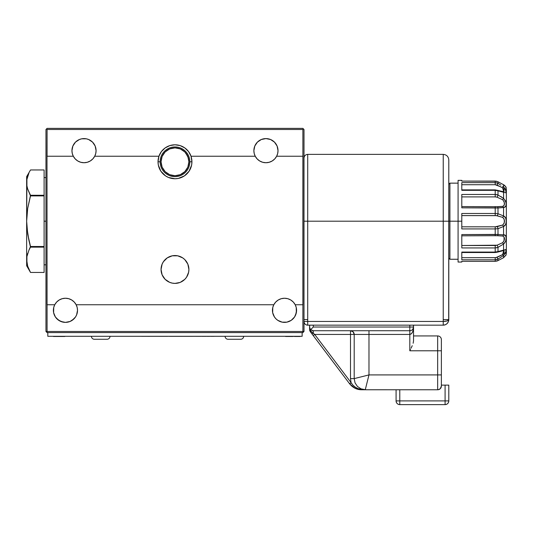 <?xml version="1.0" encoding="UTF-8"?>
<svg xmlns="http://www.w3.org/2000/svg" width="533" height="533" viewBox="0 0 533 533"><rect width="100%" height="100%" fill="white"/><g stroke="black" fill="none" stroke-linecap="round" stroke-linejoin="round"><path stroke-width="0.8" d="M186.543 261.716A13.925 13.925 0 0 0 182.719 257.899L177.696 255.813L172.259 255.813L167.242 257.892L163.404 261.736A13.925 13.925 0 0 0 161.053 269.458A13.925 13.925 0 0 1 174.977 255.547A13.925 13.925 0 0 1 188.902 269.471A13.925 13.925 0 0 0 186.563 261.75L184.824 259.624L187.843 264.141L188.902 269.471A13.925 13.925 0 0 1 174.977 283.396A13.925 13.925 0 0 1 161.053 269.471L162.112 274.801L165.13 279.319L163.404 277.207M184.824 259.624L182.712 257.892A13.925 13.925 0 0 0 167.249 257.892M167.235 257.899A13.925 13.925 0 0 0 163.411 261.716M176.836 255.673L178.648 256.04M167.555 257.692L171.653 255.947M169.98 256.473L168.981 256.906M180.973 256.906L182.406 257.692M53.38 310.313L53.613 312.664L53.726 307.448L54.746 304.743L56.638 302.064L54.746 304.743A12.066 12.066 0 0 1 77.518 310.313A12.066 12.066 0 0 1 65.452 322.378A12.066 12.066 0 0 1 54.746 304.743L46.997 304.743L46.997 156.229L47.071 331.473L45.958 331.473L45.958 129.499L46.511 128.939L47.071 129.499L46.997 156.229L73.307 156.229A12.066 12.066 0 0 1 84.014 138.593A12.066 12.066 0 0 1 96.08 150.659L95.733 153.524L94.721 156.229L158.921 156.229A16.996 16.996 0 0 1 191.041 156.229L190.994 156.229A16.956 16.956 0 0 1 191.933 161.799L189.828 161.799A14.851 14.851 0 0 0 174.977 146.948A14.851 14.851 0 0 0 160.127 161.799L158.021 161.799A16.956 16.956 0 0 1 158.961 156.229L161.372 151.605L165.123 147.947L169.807 145.602L174.977 144.796L180.154 145.602L184.838 147.947L188.582 151.605L191.041 156.229L255.24 156.229L254.221 153.524L253.875 150.659A12.066 12.066 0 0 1 265.94 138.593A12.066 12.066 0 0 1 278.013 150.659L277.666 153.524L276.647 156.229L302.884 156.229L302.884 129.499L47.071 129.499L47.071 156.229L73.307 156.229L72.295 153.524L71.948 150.659L72.868 146.042L75.479 142.124L79.397 139.513L81.662 138.827L86.366 138.827L88.631 139.513L92.549 142.124L95.16 146.042L96.08 150.659A12.066 12.066 0 0 1 94.721 156.229L158.921 156.229M160.127 161.799A14.851 14.851 0 0 1 174.977 146.948A14.851 14.851 0 0 1 189.828 161.799A14.851 14.851 0 0 1 174.977 176.65A14.851 14.851 0 0 1 160.127 161.799A14.851 14.851 0 0 0 174.977 176.65A14.851 14.851 0 0 0 189.828 161.799L191.933 161.799A16.956 16.956 0 0 1 174.977 178.755A16.956 16.956 0 0 1 158.021 161.799L160.127 161.799M185.357 152.518L187.136 155.016L188.396 158.088A13.925 13.925 0 0 0 161.053 161.799A13.925 13.925 0 0 1 174.977 147.874A13.925 13.925 0 0 1 188.902 161.799A13.925 13.925 0 0 1 174.977 175.723A13.925 13.925 0 0 1 161.559 158.088L161.912 156.982L161.559 158.088M162.345 155.942L161.912 156.982L162.345 155.942M163.318 154.19L162.818 155.016L163.318 154.19M164.204 152.978L164.604 152.518M188.396 158.088L185.751 152.978M272.443 310.313A12.066 12.066 0 0 1 295.209 304.743A12.066 12.066 0 0 1 284.509 322.378A12.066 12.066 0 0 1 272.443 310.313L272.669 312.664L272.783 307.448L273.802 304.743L76.152 304.743L74.26 302.064L71.708 299.999L68.697 298.693L65.452 298.247L68.697 298.693M187.196 168.468L187.736 167.369L187.196 168.468M185.917 170.413L186.577 169.494L185.917 170.413A13.925 13.925 0 0 1 164.037 170.413L162.219 167.369L164.037 170.413M184.565 171.899L183.332 172.939M183.958 172.439L183.505 172.805M186.583 169.494A13.925 13.925 0 0 0 188.902 161.799A13.925 13.925 0 0 1 187.736 167.369M161.053 161.799L162.112 156.469L165.13 151.952L169.647 148.934L174.977 147.874L180.307 148.934L184.824 151.952L187.843 156.469L188.902 161.799L187.843 167.129L184.824 171.646L180.307 174.664L174.977 175.723L169.647 174.664L165.13 171.646L162.112 167.129L161.053 161.799A13.925 13.925 0 0 0 163.378 169.494M165.397 171.899L165.996 172.439M302.884 128.38L47.071 128.38L46.511 128.939L47.071 129.499L302.884 129.499L303.444 128.939L303.997 129.499L303.997 331.473L302.884 331.473L302.884 129.499L303.444 128.939L302.884 128.38L303.997 129.499L303.997 331.473L302.884 332.592L47.071 332.592L47.071 331.473L45.958 331.473L45.958 129.499L47.071 128.38L302.884 128.38M276.647 156.229L274.755 158.907L276.647 156.229A12.066 12.066 0 0 1 253.875 150.659L254.794 146.042L257.412 142.124L261.323 139.513L265.94 138.593L270.564 139.513L274.475 142.124L277.093 146.042L278.013 150.659A12.066 12.066 0 0 1 276.647 156.229L302.957 156.229L302.957 304.743M191.041 156.229L255.24 156.229L257.133 158.907L259.684 160.973L262.689 162.279L265.94 162.725L262.689 162.279M87.265 162.279L84.014 162.725L87.265 162.279L90.277 160.973L92.822 158.907L94.721 156.229A12.066 12.066 0 0 1 73.307 156.229L75.206 158.907L77.751 160.973L80.763 162.279L77.751 160.973M278.013 150.659L277.093 146.042L274.475 142.124M272.649 140.625L270.564 139.513M268.299 138.827L265.94 138.593M254.108 148.307L253.875 150.659M95.847 148.307L95.16 146.042M92.549 142.124L88.631 139.513L86.366 138.827M84.014 138.593L81.662 138.827M75.479 142.124L72.868 146.042M72.182 148.307L71.948 150.659M45.958 331.473L47.071 332.592L47.071 331.473L302.884 331.473L302.884 332.592L47.071 332.592L45.958 331.473M53.613 312.664L55.419 317.015L53.613 312.664M56.918 318.847L60.829 321.459L65.452 322.378L63.094 322.145L58.743 320.346L55.419 317.015M70.07 321.459L73.98 318.847L75.479 317.015L72.155 320.346L70.07 321.459L65.452 322.378M77.285 312.664L77.518 310.313L76.599 314.93L75.479 317.015M281.257 298.693L284.509 298.247L281.257 298.693L278.246 299.999L275.701 302.064L273.802 304.743L272.783 307.448M274.475 317.015L275.974 318.847L274.475 317.015L272.669 312.664M279.892 321.459L282.15 322.145L277.806 320.346L275.974 318.847M284.509 322.378L286.861 322.145L282.15 322.145M295.655 314.93L296.575 310.313L296.228 307.448L296.341 312.664L294.542 317.015L291.211 320.346L286.861 322.145M62.201 298.693L65.452 298.247L62.201 298.693L59.19 299.999L56.638 302.064M284.509 298.247L287.76 298.693L284.509 298.247M274.755 158.907L272.203 160.973L274.755 158.907M269.192 162.279L265.94 162.725L269.192 162.279L272.203 160.973M84.014 162.725L80.763 162.279L84.014 162.725M177.696 255.813L178.142 255.913M165.13 279.319L169.647 282.337L172.259 283.123L174.977 283.396L180.007 282.457M172.259 283.123L171.813 283.03M158.961 156.229L158.021 161.799L158.348 165.103L160.879 171.22L165.556 175.897L168.488 177.462L174.977 178.755L178.289 178.428L184.398 175.897L189.075 171.22L191.607 165.103L191.933 161.799L190.994 156.229M54.746 304.743L47.071 304.743L47.071 331.473L302.884 331.473L302.884 304.743L295.209 304.743L293.317 302.064L290.771 299.999L287.76 298.693M180.307 282.337L184.824 279.319L186.557 277.207L188.635 272.19L188.902 269.471M163.404 261.736L162.112 264.141L161.053 269.471M295.209 304.743L296.228 307.448M273.802 304.743L76.152 304.743L77.172 307.448L77.518 310.313M366.957 389.763L399.79 389.77L399.79 400.903L445.088 400.903L445.088 404.62L445.088 385.126L448.799 385.126L448.799 400.903A3.711 3.711 0 0 1 445.088 404.62L399.79 404.62A3.711 3.711 0 0 1 396.079 400.903L399.79 400.903L396.079 400.903C396.299 403.161 397.538 404.4 399.79 404.62L399.79 400.903L399.79 404.62L445.088 404.62C447.34 404.4 448.579 403.161 448.799 400.903L399.79 400.903L399.79 389.77L437.66 389.77A3.711 3.711 0 0 0 441.377 386.052L441.377 385.126L445.088 385.126L445.088 400.903L448.799 400.903L448.799 385.126L441.377 385.126L441.377 386.052L441.377 374.912L368.976 374.912L354.198 378.61L355.038 382.847L357.436 386.445L361.034 388.85L365.278 389.69L368.976 374.912L368.976 334.444L354.198 334.444L354.198 378.61L350.501 378.61L354.198 378.61L368.976 374.912L368.976 330.733L368.976 334.444L409.817 334.444L354.198 334.444L354.198 378.61L368.976 374.912L365.278 389.69L366.011 389.723L360.928 389.376A1.859 0.966 90 0 0 361.521 389.77L359.922 389.683L361.521 389.77A1.859 0.966 -90 0 1 360.928 389.376C356.764 388.684 353.499 386.478 351.134 382.747L349.668 383.86L349.421 383.533M396.079 389.77L396.079 400.903L396.079 389.77M362.553 389.59L358.063 388.61L355.351 387.205L352.993 385.219L351.06 382.627L350.501 378.61L350.501 334.444L354.198 334.444L314.697 334.444L311.352 331.699L313.284 333.198L310.879 331.213L310.253 329.914M355.018 388.271L349.668 383.86L351.1 382.761L349.668 383.86L310.319 331.726L309.566 329.487L309.933 331.093M412.902 329.081L413.528 327.022A3.711 3.711 0 0 1 409.817 330.733L409.817 327.022L413.528 327.022L413.528 340.96L413.135 343.252L413.528 340.96L413.528 327.022L409.817 327.022L409.817 325.163L409.817 330.733L313.284 330.733L313.284 333.198L313.284 330.733L310.659 329.647L309.853 328.441L309.566 325.163L309.64 327.742L310.659 329.647L313.284 327.022L313.284 325.163L313.284 327.022L310.659 329.647L313.284 330.733L409.817 330.733L409.817 334.444L409.817 330.733A3.711 3.711 0 0 0 413.528 327.022C413.308 331.533 412.069 334.004 409.817 334.444L409.817 350.781L437.66 350.781L437.66 335.93L413.528 335.93L437.66 335.93L437.66 374.912L368.976 374.912L365.298 389.636M356.177 388.77L352.1 386.398L349.668 383.86L352.12 386.412L355.058 388.284L358.289 389.41L355.045 388.284L358.283 389.41M349.668 383.86L352.106 386.398L349.668 383.86C352.899 387.777 356.85 389.743 361.521 389.77L437.66 389.77L437.66 374.912L437.66 389.77L438.386 389.696L437.66 389.77M410.457 349.501L409.817 350.781L410.457 349.501M412.236 345.697L411.083 348.222L412.236 345.697M413.528 327.022L413.528 325.163L413.248 329.86L412.442 332.272L411.236 333.878L409.817 334.444L409.817 350.781L437.66 350.781L437.66 374.912L441.377 374.912L441.377 350.781L437.66 350.781L441.377 350.781L441.377 339.641A3.711 3.711 0 0 0 437.66 335.93A3.711 3.711 0 0 1 441.377 339.641L441.377 385.839M366.011 389.723L365.278 389.69L366.011 389.723L365.278 389.69L367.643 380.256M441.091 387.478L440.285 388.677L441.377 386.052M438.386 389.696L440.285 388.677M358.296 389.41L355.058 388.284M309.966 329.154L309.566 327.022L309.566 328.768M310.199 329.78L310.559 330.647A1.859 1.306 180 0 1 309.566 329.487L311.352 331.699A1.859 0.72 143 0 1 310.319 331.726A1.859 0.72 -37 0 0 311.352 331.699M409.817 327.022L313.284 327.022L409.817 327.022M443.229 325.163A5.57 5.57 0 0 0 445.361 324.744L443.229 325.163L307.714 325.163L443.229 325.163L443.229 321.452L307.714 321.452L307.714 325.163A3.711 3.711 0 0 1 303.997 321.452C304.223 323.704 305.456 324.943 307.714 325.163L307.714 221.202L448.799 221.202L443.229 221.202L443.229 321.452L447.167 320.906L448.693 319.953L448.799 159.94L448.799 319.593C448.473 320.719 446.614 321.339 443.229 321.452L443.229 325.163C446.614 324.83 448.473 322.978 448.799 319.593L448.693 320.679A5.57 5.57 0 0 0 448.799 319.593L443.229 319.593M443.229 221.202L443.229 154.37L443.229 221.202L443.229 154.37L307.714 154.37L307.714 221.202L443.229 221.202L443.229 321.452L303.997 321.452M304.043 221.202L307.714 221.202L307.714 154.37L307.714 221.202M307.714 319.593L303.997 319.593L307.714 319.593M443.229 154.37C446.614 154.703 448.466 156.562 448.799 159.94L448.799 221.202L449.912 221.202L449.912 259.258L449.912 221.202L448.799 221.202M448.799 319.593L448.38 321.725L447.167 323.531L445.361 324.737M311.858 328.441L312.558 327.742M312.558 330.66L310.659 329.647L309.64 327.742L310.213 329.108M309.64 327.742L309.566 327.022A3.711 3.711 0 0 0 310.659 329.647A3.711 3.711 0 0 1 309.566 327.022L309.786 330.74L311.798 333.691A1.859 0.506 -37 0 0 313.284 333.198A1.859 0.506 143 0 1 311.798 333.691L313.217 335.563L314.697 334.444L313.217 335.563L349.575 383.74L351.06 382.627L314.697 334.444L351.06 382.627L350.501 378.61L350.501 334.444L314.697 334.444L313.284 333.198M309.88 328.908L309.566 327.022M354.039 333.365L353.113 331.819L350.501 330.733L350.501 334.444L350.501 330.733L353.113 331.819L354.198 334.444A3.711 3.691 90 0 0 350.594 330.733M411.236 330.447L411.869 330.114M359.009 377.404L354.198 378.61M365.005 389.736L365.345 389.736M354.198 334.444L354.179 334.084M496.649 194.605L497.989 195.025A1.859 0.573 115.2 0 1 497.062 197.197L495.204 196.897L495.204 190.328L497.989 190.834L495.204 190.328L461.798 190.328L495.204 190.328L495.204 189.875L495.204 196.897L461.798 196.897L495.204 196.897L497.062 197.197L502.639 199.708C505.097 202.84 505.097 205.065 502.639 206.378A1.859 1.066 75.5 0 1 503.565 207.53L497.989 207.99A1.859 0.939 -85.8 0 0 497.202 206.671A1.859 0.939 94.2 0 1 497.989 207.99L497.989 213.72A1.859 0.873 102.9 0 1 497.062 215.732L495.204 215.592L495.204 207.83L497.989 207.99L461.798 207.83L495.204 207.83L495.204 206.584L495.204 215.592L461.798 215.592L496.41 215.645L502.639 217.351L504.071 218.916L504.358 221.202L504.065 223.494L502.639 225.053L495.204 226.818L495.204 228.917L461.798 228.917L461.798 221.202L458.08 221.202L458.08 262.043L461.798 262.043L461.798 261.31L495.204 261.31L495.204 259.791L461.798 259.791L461.798 252.076L495.204 252.076L495.204 247.938L461.798 247.938L461.798 234.573L495.204 234.573L495.204 228.917L461.798 228.917L461.798 213.486L495.204 213.486L497.989 213.72L503.565 215.918L503.565 207.53C507.143 206.278 507.143 203.226 503.565 198.383L503.565 192.24A1.859 1.113 -82.1 0 0 502.899 191.667A1.859 1.113 97.9 0 1 503.565 192.24L497.989 190.834A1.859 0.753 -70.4 0 0 497.682 190.301A1.859 0.753 109.6 0 1 497.989 190.834L503.565 192.24L503.565 198.383L497.989 195.025L503.565 198.383L502.639 199.708L504.071 201.547L504.358 203.753L504.065 205.505L502.639 206.378L498.535 206.724M505.97 255.214L506.35 253.255L506.35 221.202L506.35 253.255L506.35 221.202L505.637 224.46L503.565 226.485L503.565 234.873L505.644 235.699L506.15 237.965L505.644 241.329L503.565 244.027L503.565 250.164L505.884 249.544L506.15 250.244L505.644 252.809L503.565 255.454L503.565 257.699L506.044 255.041M505.291 253.561L505.624 252.849M506.044 249.651L505.644 249.557L506.044 249.651M497.929 181.753L497.949 181.76A1.859 0.366 118.5 0 1 497.989 181.813L495.204 181.1L461.798 181.1L495.204 181.1L497.989 181.813A1.859 0.366 -61.5 0 0 497.942 181.76L495.204 181.067L495.204 184.718L461.798 184.718L495.204 184.718L500.674 186.797M496.929 247.738L496.523 247.825M501.7 197.07L500.833 196.537M503.572 186.963L505.644 189.608L506.037 192.759M496.576 182.779L497.989 183.345L497.989 181.813L503.565 184.711C507.143 188.309 507.143 188.309 503.565 184.711A1.859 0.859 -63.5 0 0 503.465 184.638A1.859 0.859 116.5 0 1 503.565 184.711L497.989 181.813L497.989 183.345L495.204 182.612L495.204 184.718L497.062 185.098L502.639 187.829L504.071 189.442L504.005 191.747M502.612 187.816L499.674 186.303M502.652 186.303L503.565 186.956L502.652 186.303M502.126 183.965L497.949 181.76A1.859 0.366 -61.5 0 0 497.882 181.753M461.798 181.1L461.798 180.361L461.798 181.1L496.629 181.24M503.518 184.665L503.465 184.638C505.57 186.457 506.457 187.436 506.123 187.576L504.824 185.597L503.565 184.711L503.565 186.956L503.565 184.711M500.833 185.091L497.989 183.345L500.833 185.091M461.798 190.328L461.798 182.612L495.204 182.612L461.798 182.612L461.798 190.328M497.062 185.098L497.989 183.345L497.062 185.098M502.639 187.829A1.859 0.38 -54.1 0 1 503.565 186.956A1.859 0.38 125.9 0 0 502.639 187.829L503.732 191.773L495.204 189.875L461.798 189.875M505.63 192.846L506.044 191.034L503.565 186.956L505.644 189.601M497.989 190.834L497.989 195.025L497.989 190.834M495.204 194.465L497.989 195.025L495.204 194.465L461.798 194.465L495.204 194.465M498.595 206.724L497.196 206.671A1.859 0.939 -85.8 0 0 497.062 206.677A1.859 0.939 94.2 0 1 497.202 206.671L461.798 206.584M461.798 207.83L461.798 194.465L461.798 207.83M498.535 235.686L502.639 236.026L504.071 236.905L504.065 240.869L502.639 242.695L497.062 245.207L495.204 245.506L495.204 247.938L461.798 247.938L461.798 234.573L497.989 234.42L497.989 228.69L503.565 226.485L497.989 228.69L497.989 234.42L495.204 234.573L495.204 235.826L495.204 226.818L497.062 226.678A1.859 0.873 77.1 0 1 497.989 228.69L495.204 228.917L497.989 228.69A1.859 0.873 -102.9 0 0 497.062 226.678L502.639 225.053A1.859 0.733 59.6 0 1 503.565 226.485A1.859 0.733 -120.4 0 0 502.639 225.053C505.097 222.488 505.097 219.922 502.639 217.351A1.859 0.733 -59.6 0 0 503.565 215.918A1.859 0.733 120.4 0 1 502.639 217.351L497.062 215.732A1.859 0.873 -77.1 0 0 497.989 213.72L497.989 207.99L504.824 207.264L505.884 206.291L506.123 203.626L505.644 201.081L503.565 198.383L502.639 199.708L497.062 197.197A1.859 0.573 -64.8 0 0 497.989 195.025M497.309 235.719L502.639 236.026A1.859 1.066 -75.5 0 0 503.565 234.873L497.989 234.42A1.859 0.939 85.8 0 1 497.202 235.739A1.859 0.939 85.8 0 1 497.062 235.733A1.859 0.939 -94.2 0 0 497.202 235.739A1.859 0.939 -94.2 0 0 497.989 234.42L503.565 234.873L503.565 226.485C505.457 225.532 506.317 223.773 506.15 221.202C506.323 218.643 505.464 216.884 503.565 215.918L503.565 207.53A1.859 1.066 -104.5 0 0 502.639 206.378L497.309 206.691M495.204 226.818L461.798 226.818L495.204 226.818M504.365 185.198L505.877 186.99L506.35 189.148L506.35 221.202L506.35 189.148L506.35 221.202L505.644 217.957L503.565 215.918L497.989 213.72L495.204 213.486L461.798 213.486L461.798 221.202L449.912 221.202L449.912 183.145L449.912 221.202L458.08 221.202L458.08 180.361L461.798 180.361M496.689 259.598L495.204 259.791L497.989 259.058L497.062 257.312L495.204 257.692L495.204 259.791L461.798 259.791L461.798 252.076L495.204 252.076L495.204 252.529L495.204 252.076L497.989 251.576L497.989 247.379L497.989 251.576L495.204 252.076L495.204 247.938L497.989 247.379L495.204 247.938L495.204 245.506L461.798 245.506L497.062 245.207A1.859 0.573 64.8 0 1 497.989 247.379A1.859 0.573 -115.2 0 0 497.062 245.207L502.639 242.695L503.565 244.027C507.143 241.016 507.143 234.28 503.565 234.873A1.859 1.066 104.5 0 1 502.639 236.026C505.097 237.345 505.097 239.57 502.639 242.695L503.565 244.027L497.989 247.379L503.565 244.027L503.565 250.164L497.989 251.576L503.565 250.164A1.859 1.113 82.1 0 1 502.899 250.743A1.859 1.113 -97.9 0 0 503.565 250.164L505.644 249.557M504.065 250.683L504.065 252.975L502.639 254.581L495.917 257.639L461.798 257.692L495.204 257.692L495.204 261.31L497.989 260.597L503.565 257.699L503.565 255.454L506.044 251.363L505.63 249.557M461.798 252.529L495.204 252.529L497.682 252.102A1.859 0.753 -109.6 0 0 497.989 251.576A1.859 0.753 70.4 0 1 497.682 252.102L502.892 250.743A1.859 1.113 82.1 0 1 502.639 250.73A1.859 1.113 -97.9 0 0 502.899 250.743L503.732 250.63L502.639 254.581A1.859 0.38 54.1 0 0 503.565 255.454A1.859 0.38 -125.9 0 1 502.639 254.581L497.062 257.312L497.989 259.058L503.565 255.454L497.989 259.058L497.989 260.597L497.989 259.058M461.798 262.043L461.798 261.31L495.204 261.343L497.989 260.597A1.859 0.366 61.5 0 1 497.942 260.644A1.859 0.366 -118.5 0 0 497.989 260.597L497.529 260.817M497.882 260.65A1.859 0.366 -118.5 0 0 497.942 260.644L495.204 261.343L461.798 261.31M503.345 257.805A1.859 0.859 -116.5 0 0 503.465 257.772A1.859 0.859 -116.5 0 0 503.565 257.699L497.989 260.597M503.565 257.699C507.143 254.094 507.143 254.094 503.565 257.699A1.859 0.859 63.5 0 1 503.465 257.772L506.07 254.967M500.214 255.833L502.639 254.581M499.674 256.106L502.619 254.587M506.123 249.89L505.644 252.809M504.831 192.6L503.565 192.24M505.291 188.849L504.671 187.949M506.07 187.436L505.644 186.583M495.204 182.612L495.204 181.1M167.422 336.303L163.031 336.336M189.935 336.336L183.125 336.336M200.868 336.336L190.021 336.303M196.131 336.303L190.021 336.336M158.374 336.303L141.791 336.336M147.688 336.336L149.913 336.336M167.422 336.336L149.586 336.303M302.144 336.303L302.144 332.592L302.144 336.303L47.81 336.303L47.81 332.592L47.81 336.303L302.144 336.303M53.373 336.303L58.21 336.303M64.826 336.49L53.473 336.49M58.21 336.49L64.913 336.303M292.957 336.49L285.581 336.49L289.925 336.303M294.689 336.303L300.092 336.303M172.106 336.336L178.548 336.303M182.839 336.336L169.594 336.336M294.676 336.49L300.092 336.49M294.309 336.303L293.916 336.49M289.925 336.49L292.704 336.49M203.979 336.336L201.847 336.336L203.979 336.336M204.072 336.336L206.204 336.336L204.072 336.336M210.655 336.336L214.153 336.336L210.655 336.336M212.854 336.336L212.161 336.336L212.854 336.336M209.722 336.336L206.871 336.336L209.722 336.336M209.049 336.336L208.017 336.336L209.049 336.336M202.906 336.336L205.738 336.336M205.785 336.336L204.392 336.336M204.006 336.336L205.152 336.336M205.078 336.336L202.993 336.336M94.408 339.274A2.971 2.971 0 0 1 91.436 336.303A2.971 2.971 0 0 0 94.408 339.274L107.033 339.274A2.971 2.971 0 0 0 110.005 336.303A2.971 2.971 0 0 1 107.033 339.274L94.528 339.274M228.071 339.274A2.971 2.971 0 0 1 225.099 336.303A2.971 2.971 0 0 0 228.071 339.274L240.696 339.274A2.971 2.971 0 0 0 243.668 336.303A2.971 2.971 0 0 1 240.696 339.274L228.191 339.274M30.508 246.506L44.099 246.506L30.508 246.506L28.915 240.323L30.508 247.139L28.909 250.25L30.508 246.506L27.696 234.04L26.65 221.202L26.65 259.791L26.916 256.573L28.909 250.25L26.916 256.573L26.65 259.791L27.689 266.174L30.508 272.436L44.099 272.436L44.099 169.967L30.508 169.967L44.099 169.967L30.508 169.967L26.65 176.65L26.65 221.202L27.683 208.456L30.508 195.904L27.689 189.008L26.916 185.83L26.916 179.408M30.508 195.271L44.099 195.271L30.508 195.271L27.683 208.456L26.65 221.202L26.916 179.401L26.916 185.83L27.689 189.008L30.508 195.271L27.689 189.015L29.415 193.219M28.915 240.323L26.916 227.638L28.915 240.323L27.696 234.04M27.689 176.223L28.909 173.078L26.916 179.401L27.689 176.223M30.508 195.904L44.099 195.904L30.508 195.904M26.65 221.202L26.65 265.76L26.916 256.58L26.916 263.002L27.689 266.174L30.508 272.443L44.099 272.443L30.508 272.436L26.65 265.76M30.508 247.139L44.099 247.139L30.508 247.139M26.65 182.619L26.65 176.65M27.689 253.402L26.916 256.58L27.689 253.402M29.801 248.431L28.869 250.337M45.958 221.202L44.099 221.202L45.958 221.202M309.786 330.74L309.613 330.06M307.714 154.37C305.462 154.597 304.223 155.836 303.997 158.088M497.949 181.76L501.027 183.399M498.595 235.686L461.798 235.826M501.16 258.938L502.126 258.445M506.15 254.741L503.465 257.765M497.949 260.644L496.623 261.163M458.08 259.258L449.912 259.258L448.799 258.145M458.08 183.145L449.912 183.145L448.799 184.258M44.099 264.828L45.958 264.828M44.099 177.576L45.958 177.576"/></g></svg>
